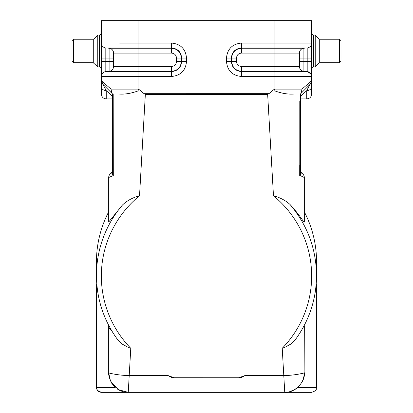 <?xml version="1.0" encoding="UTF-8"?>
<svg xmlns="http://www.w3.org/2000/svg" width="413" height="413" viewBox="0 0 413 413"><rect width="100%" height="100%" fill="white"/><g stroke="black" fill="none" stroke-linecap="round" stroke-linejoin="round"><path stroke-width="0.62" d="M113.239 175.344L113.203 175.448A4.889 3.34 144.9 0 0 113.239 175.344L112.599 172.045A4.889 3.985 0 0 1 111.938 174.038L110.643 173.62A4.889 4.889 0 0 0 108.686 177.533L113.307 175.525L113.203 94.014L112.599 94.014L119.027 94.014C124.654 94.489 130.983 93.462 138.03 90.932L138.582 89.12L144.049 93.679L268.951 93.668L267.655 94.35L273.473 195.767C280.024 197.543 285.522 200.429 289.972 204.42C307.313 224.951 316.167 248.6 316.544 275.363A110.044 108.97 0 0 1 295.77 339.083L291.072 343.941L284.882 347.302L282.224 348.293L283.788 375.51C294.154 375.634 305.821 372.712 304.314 372.789C305.697 381.973 293.767 393.615 284.753 392.35L283.788 375.51L245.079 375.51L241.13 377.735L238.569 377.75L172.045 377.735L167.921 375.51L129.212 375.51L128.257 392.195M297.69 387.461L316.544 387.461C315.604 388.907 318.34 390.022 311.65 392.35L101.35 392.35L97.53 390.517L96.513 388.194L97.509 390.486L101.35 392.35C98.351 392.035 96.719 390.404 96.456 387.461L115.279 387.461M144.054 93.668L145.345 94.35L267.655 94.35M268.951 93.679L274.418 89.12L274.97 89.12L274.97 76.482L241.471 76.482C232.359 75.594 227.362 70.597 226.474 61.491L226.474 58.063C227.362 48.956 232.359 43.959 241.471 43.066L274.97 43.066L274.97 20.65L138.03 20.65L138.03 43.066L171.529 43.066C180.641 43.959 185.638 48.956 186.526 58.063L186.526 61.491C185.638 70.597 180.641 75.594 171.529 76.482L138.03 76.482L138.03 89.12L138.582 89.12M73.473 62.709L73.473 39.235L72.001 40.701L72.001 61.243L73.473 62.709L93.204 62.709L97.762 66.87L97.762 35.079L99.848 35.022L100.777 34.506L101.293 33.582L101.35 20.65L138.03 20.65M97.762 66.87L99.394 66.87L99.394 35.079L100.777 34.506L101.35 33.123L101.35 43.066A4.889 4.889 171.4 0 0 105.811 47.939L109.109 48.228A4.889 4.889 9.6 0 1 113.575 53.101L113.575 66.452A4.889 4.889 0 0 1 109.109 71.325A4.889 4.889 0 0 0 113.575 66.452L171.529 66.452C174.544 66.157 176.201 64.505 176.496 61.491L176.496 58.063C176.201 55.048 174.544 53.396 171.529 53.101L138.03 53.101L138.03 71.614L105.811 71.614L109.109 71.325A4.889 4.889 0 0 0 113.575 66.452A4.889 4.889 -0 0 1 109.109 71.325L171.529 71.325C177.507 70.742 180.786 67.464 181.369 61.491L181.653 61.491C181.054 67.639 177.678 71.01 171.529 71.614L171.529 66.452M101.35 68.826L100.777 67.443L99.394 66.87M101.35 20.65L101.35 76.482A4.889 4.889 63.7 0 1 102.114 73.855M171.529 53.101L171.529 47.939C177.678 48.538 181.054 51.914 181.653 58.063L181.369 58.063C180.786 52.09 177.507 48.811 171.529 48.228L109.109 48.228L109.109 58.063L105.811 58.063L105.811 47.939L138.03 47.939L138.03 53.101L113.575 53.101M105.811 71.614A4.889 4.889 0 0 0 101.35 76.482L101.35 80.736L101.35 76.482A4.889 4.889 180 0 1 105.811 71.614L105.811 61.491L109.109 61.491L109.109 71.325M108.686 325.31L108.686 372.789L110.472 380.967L118.288 389.624L128.247 392.35M109.6 328.603L111.324 330.09M118.877 389.96L117.726 389.278M117.844 389.356L118.371 389.681M119.419 390.244L119.992 390.522M120.513 390.755L120.952 390.935M123.606 391.792L124.318 391.952M111.546 382.98L111.711 383.243M124.411 391.968L123.621 391.798M123.523 391.772L121.221 391.044M118.825 389.929L118.49 389.743M340.999 40.701L340.999 61.243L339.527 62.709L339.527 39.235L340.999 40.701M319.796 62.709L319.796 39.235L319.104 38.951L319.104 62.998L319.796 62.709L339.527 62.709M319.104 62.998L315.238 66.87L315.238 35.079L319.104 38.951M311.65 68.826L312.223 67.443L313.606 66.87L315.238 66.87M299.425 66.452L241.471 66.452C238.456 66.157 236.799 64.505 236.504 61.491L236.504 58.063C236.799 55.048 238.456 53.396 241.471 53.101L274.97 53.101L274.97 71.325L303.891 71.325A4.889 4.889 0 0 1 299.425 66.452L299.425 53.101L299.425 58.063L303.891 58.063L303.891 71.325L307.189 71.614L307.189 58.063L311.65 58.063L311.65 20.65L311.65 80.736L311.65 76.482L274.97 76.482L274.97 71.614L307.189 71.614A4.889 4.889 0 0 1 311.65 76.482M274.97 48.228L303.891 48.228L303.891 58.063L307.189 58.063L307.189 47.939L303.891 48.228A4.889 4.889 0 0 0 299.425 53.101L274.97 53.101L274.97 47.939L241.471 47.939C235.364 48.584 231.987 51.961 231.347 58.063L231.347 61.491C231.987 67.593 235.364 70.969 241.471 71.614L274.97 71.614L274.97 71.325L241.471 71.325C235.539 70.7 232.261 67.422 231.631 61.491L231.631 58.063C232.261 52.131 235.539 48.853 241.471 48.228L274.97 48.228M307.189 47.939L274.97 47.939L274.97 43.066L311.65 43.066A4.889 4.889 180 0 1 307.189 47.939M310.906 73.891L307.189 71.614A4.889 4.889 0 0 1 310.886 73.855M274.97 20.65L311.65 20.65M293.313 48.228L303.891 48.228M309.461 85.29L306.761 90.648L310.22 84.195L300.401 94.014L301.123 93.292L301.98 89.12L302.347 88.805M308.098 83.813L311.65 80.736L311.65 94.014C311.356 96.978 309.724 98.609 306.761 98.903L306.761 90.648L301.376 95.465M297.696 94.014L293.968 94.025C288.119 94.469 281.785 93.436 274.97 90.932L274.97 89.12L301.98 89.12L311.65 80.736A4.889 4.889 0 0 1 310.22 84.195L309.564 85.119M295.269 339.791C309.265 320.555 316.353 299.079 316.544 275.363L316.544 261.749A110.044 108.97 180 0 0 304.314 211.828L304.314 177.533L299.761 175.344A4.889 3.34 -144.9 0 0 299.797 175.448L299.792 101.35M316.172 284.309L316.544 284.753L316.172 284.309L316.544 284.753L316.136 284.753M285.182 392.345L287.221 392.195M287.293 392.185L288.388 392.009M288.393 392.009L289.446 391.777M291.377 391.194L292.394 390.796M293.168 390.45L294.201 389.918M288.419 392.004L289.405 391.787M289.456 391.777L294.841 389.552L293.204 390.43M316.544 284.753L316.544 387.461C315.604 388.907 318.34 390.022 311.65 392.35L311.35 392.35M284.753 392.35L283.003 392.35M108.686 211.828A110.044 108.97 180 0 0 96.456 261.749L96.456 275.363A110.044 108.97 0 0 0 117.23 339.083L121.928 343.941L128.118 347.302L130.776 348.293L129.212 375.51C118.753 375.629 107.297 372.727 108.686 372.789C108.304 373.46 108.903 376.186 110.472 380.967M174.431 377.75A107.597 106.549 0 0 1 167.921 375.51M304.314 325.759L304.144 375.381M303.813 377.198L304.004 376.367M296.446 388.473L294.99 389.459M289.972 204.42C300.907 216.329 303.524 222.55 304.314 222.07L304.314 177.533A4.889 4.889 0 0 0 302.357 173.62L301.062 174.038L299.797 175.448M274.97 90.932L274.418 89.12M300.401 116.022L300.401 164.926M311.65 80.736L310.22 84.195L300.401 94.014L293.313 94.009M306.761 98.903L300.401 98.903L300.401 169.712A4.889 4.889 0 0 0 302.357 173.62L301.934 173.506M301.062 174.038A4.889 3.985 -0 0 1 300.401 172.045L300.401 94.014M299.709 164.926L299.693 175.525L300.401 172.045M306.761 90.648C309.704 90.395 311.335 89.089 311.65 86.73M113.942 386.129L111.118 382.237L115.165 387.332M110.013 373.223L109.75 373.145M291.707 375.107L293.199 374.952M298.723 374.163L302.987 373.223M131.917 392.35L281.083 392.35M108.686 177.533L108.686 222.07L122.454 205.018C126.956 200.703 132.645 197.615 139.527 195.767L145.345 94.35M96.864 284.753L96.456 284.753L96.456 387.471M111.665 383.171L115.082 387.255M109.171 377.121L108.686 372.789M112.599 172.045L112.599 94.014L111.877 93.292L111.02 89.12L101.35 80.736L101.35 94.014C101.644 96.978 103.276 98.609 106.239 98.903L106.239 90.648L112.599 96.337L106.239 90.648C103.291 90.401 101.66 89.094 101.35 86.73M111.696 93.09L102.78 84.195L106.239 90.648M112.599 94.014L112.599 169.712A4.889 4.889 0 0 1 110.643 173.62L111.938 174.038L113.203 175.448M105.072 88.206L104.726 87.515M103.539 85.29L101.35 80.736A4.889 4.889 0 0 0 102.78 84.195M119.032 94.025L115.304 94.014M112.413 174.756L112.795 175.127M113.307 175.525L113.203 94.014M73.473 39.235L93.204 39.235L93.204 62.709M93.204 39.235L93.896 38.951L93.896 62.998M119.687 43.066L138.03 43.066L138.03 47.939L171.529 47.939L171.529 43.066M111.02 89.12L138.03 89.12L138.03 90.932M186.526 58.063L181.653 58.063L181.653 61.491L186.526 61.491M176.496 61.491L181.369 61.491L181.369 58.063L176.496 58.063M171.529 76.482L171.529 71.614L138.03 71.614L138.03 76.482L101.35 76.482M101.35 61.491L105.811 61.491L105.811 58.063L101.35 58.063M113.575 58.063L109.109 58.063L109.109 61.491L113.575 61.491M315.238 35.079L313.606 35.079L313.606 66.87M299.425 58.063L303.891 58.063L299.425 58.063M241.471 53.101L241.471 43.066M236.504 58.063L226.474 58.063M236.504 61.491L226.474 61.491M241.471 66.452L241.471 76.482M299.425 61.491L311.65 61.491M245.079 375.51A107.597 106.549 -0 0 1 238.569 377.75M273.473 195.767A105.15 104.128 0 0 1 311.65 276.044A105.15 104.128 0 0 1 282.224 348.293M117.731 339.791C103.735 320.555 96.647 299.079 96.456 275.363A110.044 108.97 0 0 1 122.454 205.018M130.776 348.293A105.15 104.128 0 0 1 139.527 195.767M93.896 38.951L97.762 35.079M319.796 39.235L339.527 39.235M313.606 35.079L312.223 34.506L311.65 33.123L312.223 34.506L313.606 35.079M302.528 380.967C304.097 376.186 304.696 373.46 304.314 372.789M316.544 387.461C315.604 388.907 318.34 390.022 311.65 392.35M96.828 284.309L96.456 284.753M108.856 375.381L109.011 376.377M112.599 98.903L106.239 98.903"/></g></svg>
